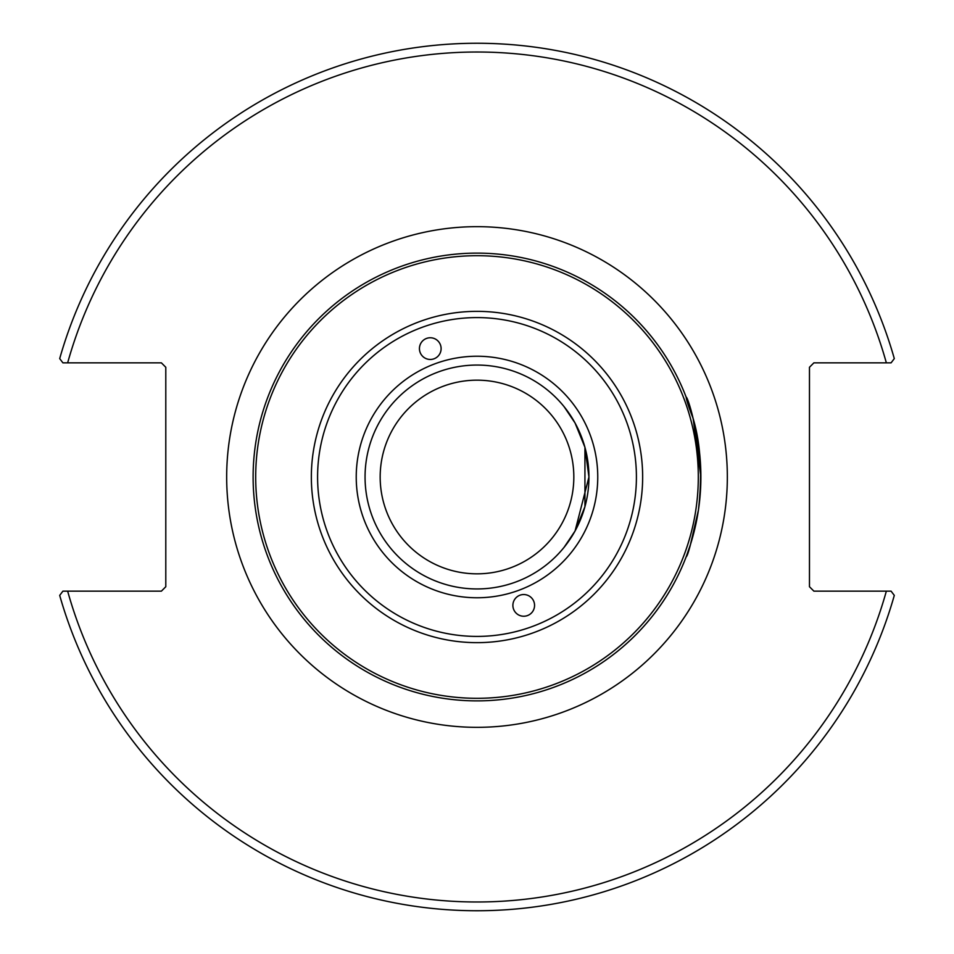 <?xml version="1.0" encoding="UTF-8"?>
<svg xmlns="http://www.w3.org/2000/svg" width="954" height="954" viewBox="0 0 954 954"><rect width="100%" height="100%" fill="white"/><g stroke="black" fill="none" stroke-linecap="round" stroke-linejoin="round"><path stroke-width="1.43" d="M430.266 337.764A10.852 10.84 70 0 1 433.987 358.811A10.852 10.84 70 0 1 420.094 352.324A10.852 10.84 70 0 1 430.266 337.764M523.734 616.236A10.852 10.84 -110 0 1 520.013 595.189A10.852 10.84 -110 0 1 533.906 601.676A10.852 10.84 -110 0 1 523.734 616.236M564.088 547.334L575.071 530.984L588.94 477L584.933 447.295L584.933 506.705L575.071 530.984L564.088 547.334L575.071 530.984L588.94 477L584.933 447.295L575.071 423.016L564.088 406.666M686.2 556.754L690.446 544.579L698.411 510.175L690.446 544.579L686.2 556.754C687.786 556.182 691.853 540.656 698.411 510.175C702.514 474.019 700.689 443.252 692.938 417.876C675.504 373.718 697.159 403.697 700.88 477A223.88 223.88 0 0 0 477 253.12A223.88 223.88 0 0 0 253.12 477A223.88 223.88 0 0 0 477 700.88A223.88 223.88 0 0 0 700.88 477L693.176 418.746L686.2 397.246L693.176 418.746L700.88 477M584.933 447.295L575.071 423.016L584.933 447.295M588.94 477A111.94 111.94 0 0 1 477 588.94A111.94 111.94 0 0 1 365.06 477A111.94 111.94 0 0 1 477 365.06A111.94 111.94 0 0 1 588.94 477M891.084 591.146L813.881 591.146L809.469 586.734L809.469 367.266L813.881 362.854L891.084 362.854L894.303 358.609A433.784 433.784 0 0 0 59.697 358.609L62.916 362.854L161.393 362.854L165.793 367.266L165.793 586.734L161.393 591.146L62.916 591.146L59.697 595.391A433.784 433.784 0 0 0 894.303 595.391L891.084 591.146L886.349 591.146A424.959 424.959 0 0 1 67.651 591.146M380.169 477A96.831 96.831 0 0 1 525.415 393.143A96.831 96.831 0 0 1 525.415 560.857A96.831 96.831 0 0 1 380.169 477M62.916 362.854L67.651 362.854A424.959 424.959 0 0 1 886.349 362.854M597.753 477A120.753 120.753 0 0 0 416.624 372.418A120.753 120.753 0 0 0 416.624 581.582A120.753 120.753 0 0 0 597.753 477M636.413 477A159.413 159.413 0 0 1 397.293 615.056A159.413 159.413 0 0 1 397.293 338.944A159.413 159.413 0 0 1 636.413 477M642.65 477A165.65 165.65 0 0 0 477 311.35A165.65 165.65 0 0 0 311.35 477A165.65 165.65 0 0 0 477 642.65A165.65 165.65 0 0 0 642.65 477M698.304 477A221.304 221.304 0 0 1 477 698.304A221.304 221.304 0 0 1 255.696 477A221.304 221.304 0 0 1 477 255.696A221.304 221.304 0 0 1 698.304 477M226.67 477A250.33 250.33 0 0 0 602.165 693.796A250.33 250.33 0 0 0 602.165 260.203A250.33 250.33 0 0 0 226.67 477"/></g></svg>
